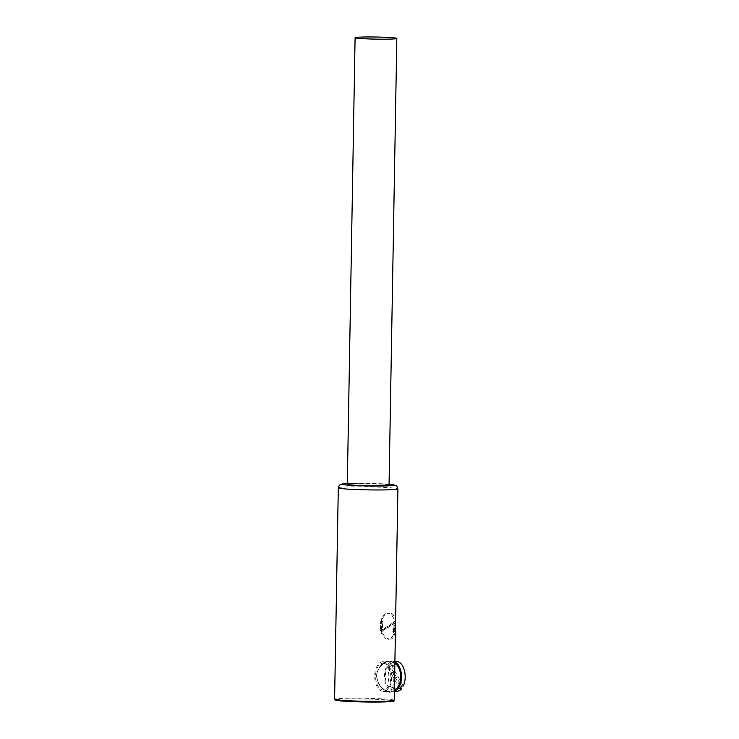 <?xml version="1.0" encoding="UTF-8"?>
<svg xmlns="http://www.w3.org/2000/svg" width="739" height="739" viewBox="0 0 739 739"><rect width="100%" height="100%" fill="white"/><g stroke="black" fill="none" stroke-linecap="round" stroke-linejoin="round"><path stroke-width="0.55" stroke-dasharray="3.69 2.77" d="M389.037 485.015A20.868 1.053 1 0 0 385.333 484.35A20.868 1.053 1 0 0 361.962 483.528A20.868 1.053 1 0 0 347.302 484.285M395.217 622.811L394.802 622.155A13.099 7.445 89 0 1 395.042 623.679A13.099 7.445 89 0 1 395.18 625.194C395.504 618.053 393.924 614.007 390.441 613.056L387.532 613.084A13.099 7.445 89 0 1 387.984 613.102A13.099 7.445 89 0 1 394.802 622.155L394.414 621.545L393.73 622.755L382.109 630.081L382.941 621.508L381.998 620.575L380.853 630.543L382.128 631.817L382.312 631.023L394.072 623.753L393.36 631.402L394.247 632.492L395.208 623.531M387.338 691.196C381.01 689.016 377.407 683.584 376.53 674.883C378.848 666.402 382.996 661.987 388.982 661.636L389.97 661.848C395.383 664.084 395.402 693.358 388.465 691.408L387.338 691.196A0.748 0.573 -74.1 0 1 387.476 691.214L387.476 691.214A0.748 0.573 -74.1 0 1 387.855 691.916L389.065 692.138C396.667 694.42 396.76 663.289 390.672 661.1L389.61 660.878C383.31 661.146 378.904 665.774 376.4 674.772C377.37 683.981 381.185 689.699 387.855 691.916M382.941 661.71A14.909 8.48 89 0 1 383.458 661.728A14.909 8.48 89 0 1 391.679 676.933A14.909 8.48 89 0 1 383.467 691.528A14.909 8.48 89 0 1 382.941 691.501A14.909 8.48 89 0 1 374.728 676.305A14.909 8.48 89 0 1 382.941 661.71L388.982 661.636M394.377 691.205A14.909 8.48 89 0 1 393.277 691.353A14.909 8.48 89 0 1 392.751 691.334A14.909 8.48 89 0 1 384.529 676.139A14.909 8.48 89 0 1 392.751 661.544A14.909 8.48 89 0 1 393.268 661.562A14.909 8.48 89 0 1 394.894 661.987M396.954 691.288A14.909 8.48 89 0 1 396.427 691.27A14.909 8.48 89 0 1 389.13 682.854A14.909 8.48 89 0 1 389.693 667.714L400.769 687.307M383.439 663.225A13.413 7.63 89 0 1 390.829 676.896A13.413 7.63 89 0 1 383.439 690.032A13.413 7.63 89 0 1 382.968 690.014A13.413 7.63 89 0 1 375.569 676.342A13.413 7.63 89 0 1 382.968 663.206A13.413 7.63 89 0 1 383.439 663.225M394.404 689.681A13.413 7.63 89 0 1 393.25 689.866A13.413 7.63 89 0 1 392.778 689.847A13.413 7.63 89 0 1 385.379 676.167A13.413 7.63 89 0 1 392.778 663.031A13.413 7.63 89 0 1 393.25 663.049A13.413 7.63 89 0 1 394.866 663.502M380.345 627.171C382.072 634.284 385.287 638.293 389.98 639.226L387.993 639.281A13.099 7.445 89 0 1 380.345 627.171L380.4 623.855A13.099 7.445 89 0 1 387.532 613.084M389.98 639.226C393.49 639.041 395.199 635.466 395.116 628.51A13.099 7.445 89 0 1 387.993 639.281M395.18 625.194L395.116 628.51M396.427 661.479A14.909 8.48 89 0 0 391.254 664.749L403.282 686.004M390.441 613.056C385.73 613.268 382.377 616.862 380.4 623.855M380.733 629.942L380.243 630.561L381.518 631.827L381.703 631.032L393.453 623.762L392.751 631.42L393.628 632.501L394.155 623.947L394.894 623.273L393.804 621.554L393.12 622.774L381.5 630.09L382.331 621.517L381.693 620.455L382.303 620.446L381.379 620.584L380.733 629.942L381.342 629.933M393.933 632.464L393.324 632.473L393.933 632.464M383.467 691.528L388.465 691.408M391.254 664.749L389.416 664.777L401.434 686.041M399.734 688.776L387.855 667.751A14.909 8.48 89 0 1 389.416 664.777M387.855 667.751L389.693 667.714M394.155 623.947L394.765 623.938M393.804 621.554L394.414 621.545M393.12 622.774L393.73 622.755M381.5 630.09L382.109 630.081M382.211 621.859L382.83 621.841M382.331 621.517L382.941 621.508M380.243 630.561L380.853 630.543M381.518 631.827L382.128 631.817M381.703 631.032L382.312 631.023M392.215 624.381L392.825 624.372M393.231 623.818L393.85 623.808M393.453 623.762L394.072 623.753M393.324 625.028L393.933 625.009M393.12 628.058L393.73 628.039M392.843 630.958L393.462 630.949M392.751 631.42L393.36 631.402M393.656 631.004L394.275 630.995M393.702 629.997L394.312 629.988M393.785 628.575L394.404 628.566M389.97 661.848A0.748 0.628 109 0 0 390.672 661.1M338.296 487.851A29.819 1.506 -179 0 1 359.237 486.779A29.819 1.506 -179 0 1 392.621 487.943A29.819 1.506 -179 0 1 397.915 488.885M394.22 700.276A29.819 1.506 1 0 0 388.936 699.325A29.819 1.506 1 0 0 355.551 698.161A29.819 1.506 1 0 0 334.601 699.233M340.485 700.914A29.07 1.469 -179 0 1 347.875 699.002A29.07 1.469 -179 0 1 388.308 700.073A29.07 1.469 -179 0 1 392.871 700.692M389.047 484.221A26.087 1.321 1 0 0 347.312 483.491L389.047 484.211M381.629 627.559L382.248 627.54M381.352 621.203L381.961 621.185M381.185 624.002L381.804 623.993M380.918 628.381L381.527 628.362M393.056 628.861L393.675 628.852M393.628 631.54L394.238 631.522M394.016 625.628L394.626 625.619M388.455 661.617C387.984 660.056 377.213 666.532 376.908 674.337C376.197 683.741 383.338 689.958 387.476 691.214L388.973 691.427M394.377 691.334L393.277 691.353M383.439 690.032L393.25 689.866M382.968 663.206L392.778 663.031M394.903 661.507L392.751 661.544M382.109 620.261L381.49 620.27M394.109 632.713L393.499 632.732"/><path stroke-width="1.11" d="M358.794 38.363A20.868 1.053 1 0 0 382.165 39.185A20.868 1.053 1 0 0 396.825 38.428A20.868 1.053 1 0 0 393.13 37.763A20.868 1.053 1 0 0 369.759 36.95A20.868 1.053 1 0 0 355.099 37.698A20.868 1.053 1 0 0 358.794 38.363M355.099 37.698L347.302 484.285A20.868 1.053 1 0 0 350.997 484.95A20.868 1.053 1 0 0 374.368 485.763A20.868 1.053 1 0 0 389.037 485.015L396.825 38.428M394.903 661.507L396.427 661.479A14.909 8.48 89 0 1 396.954 661.497A14.909 8.48 89 0 1 404.399 670.458A14.909 8.48 89 0 1 403.282 686.004L401.434 686.041A14.909 8.48 89 0 1 399.734 688.776L401.573 688.739A14.909 8.48 89 0 1 396.954 691.288L394.377 691.334M394.894 661.987A14.909 8.48 89 0 1 401.489 677.21A14.909 8.48 89 0 1 394.377 691.205M394.866 663.502A13.413 7.63 89 0 1 400.64 677.136A13.413 7.63 89 0 1 394.404 689.681M401.573 688.739L400.769 687.307M338.296 487.851L339.284 485.357L340.697 484.35L347.312 483.482A26.087 1.321 1 0 0 346.711 485.024A26.087 1.321 1 0 0 382.996 485.994A26.087 1.321 1 0 0 389.629 484.267A26.087 1.321 1 0 0 389.047 484.221L395.799 485.394C396.215 484.996 396.917 486.16 397.915 488.885A29.819 1.506 -179 0 1 376.964 489.966A29.819 1.506 -179 0 1 343.58 488.802A29.819 1.506 -179 0 1 338.296 487.851L334.601 699.233A29.819 1.506 1 0 0 339.885 700.184A29.819 1.506 1 0 0 373.278 701.348A29.819 1.506 1 0 0 394.22 700.276C392.621 701.117 397.129 700.905 388.908 701.717C378.765 702.41 351.136 701.958 340.439 700.914L335.044 699.99L334.601 699.233M392.871 700.692A29.07 1.469 -179 0 1 375.809 702.05A29.07 1.469 -179 0 1 340.485 700.914M394.22 700.276L397.915 488.885"/></g></svg>
